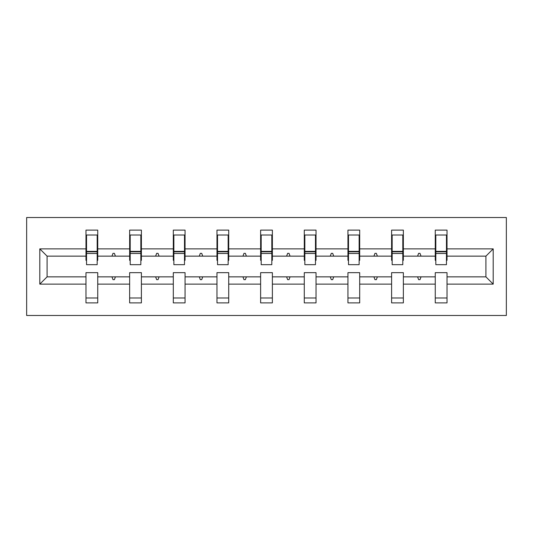 <?xml version="1.0" encoding="UTF-8"?>
<svg xmlns="http://www.w3.org/2000/svg" width="533" height="533" viewBox="0 0 533 533"><rect width="100%" height="100%" fill="white"/><g stroke="black" fill="none" stroke-linecap="round" stroke-linejoin="round"><path stroke-width="0.8" d="M26.65 315.476L506.35 315.476L506.35 217.524L26.65 217.524L26.65 315.476M493.198 284.129L485.916 276.854L485.916 256.146L493.198 248.871L493.198 284.129L447.02 284.129L447.02 272.656L435.261 272.656L435.261 276.854L403.354 276.854L403.354 272.656L391.602 272.656L391.602 276.854L359.695 276.854L359.695 272.656L347.942 272.656L347.942 276.854L316.036 276.854L316.036 272.656L304.283 272.656L304.283 276.854L272.376 276.854L272.376 272.656L260.624 272.656L260.624 276.854L228.717 276.854L228.717 272.656L216.964 272.656L216.964 276.854L185.058 276.854L185.058 272.656L173.305 272.656L173.305 276.854L141.398 276.854L141.398 272.656L129.646 272.656L129.646 276.854L97.739 276.854L97.739 302.884L85.98 302.884L85.98 276.854L47.084 276.854L39.802 284.129L39.802 248.871L47.084 256.146L47.084 276.854M447.02 284.129L447.02 302.884L435.261 302.884L435.261 276.854M485.916 256.146L447.02 256.146L447.02 230.116L435.261 230.116L435.261 248.871L403.354 248.871L403.354 260.344L402.795 260.344M435.821 260.344L435.261 260.344L435.261 248.871M435.261 284.129L403.354 284.129L403.354 302.884L391.602 302.884L391.602 276.854M403.354 248.871L403.354 230.116L391.602 230.116L391.602 248.871L359.695 248.871L359.695 260.344L359.135 260.344M392.161 260.344L391.602 260.344L391.602 248.871M391.602 284.129L359.695 284.129L359.695 302.884L347.942 302.884L347.942 276.854M359.695 248.871L359.695 230.116L347.942 230.116L347.942 248.871L316.036 248.871L316.036 260.344L315.476 260.344M348.502 260.344L347.942 260.344L347.942 248.871M347.942 284.129L316.036 284.129L316.036 302.884L304.283 302.884L304.283 276.854M316.036 248.871L316.036 230.116L304.283 230.116L304.283 248.871L272.376 248.871L272.376 260.344L271.817 260.344M304.843 260.344L304.283 260.344L304.283 248.871M304.283 284.129L272.376 284.129L272.376 302.884L260.624 302.884L260.624 276.854M272.376 248.871L272.376 230.116L260.624 230.116L260.624 248.871L228.717 248.871L228.717 260.344L228.157 260.344M261.183 260.344L260.624 260.344L260.624 248.871M260.624 284.129L228.717 284.129L228.717 302.884L216.964 302.884L216.964 276.854M228.717 248.871L228.717 230.116L216.964 230.116L216.964 248.871L185.058 248.871L185.058 260.344L184.498 260.344M217.524 260.344L216.964 260.344L216.964 248.871M216.964 284.129L185.058 284.129L185.058 302.884L173.305 302.884L173.305 276.854M185.058 248.871L185.058 230.116L173.305 230.116L173.305 248.871L141.398 248.871L141.398 260.344L140.839 260.344M173.865 260.344L173.305 260.344L173.305 248.871M173.305 284.129L141.398 284.129L141.398 302.884L129.646 302.884L129.646 276.854M141.398 248.871L141.398 230.116L129.646 230.116L129.646 248.871L97.739 248.871L97.739 230.116L85.98 230.116L85.98 248.871L39.802 248.871M130.205 260.344L129.646 260.344L129.646 248.871M97.739 276.854L97.739 272.656L85.98 272.656L85.98 276.854M86.539 260.344L85.98 260.344L85.98 248.871M447.02 256.146L447.02 260.344L446.461 260.344M403.354 284.129L403.354 276.854M359.695 284.129L359.695 276.854M316.036 284.129L316.036 276.854M272.376 284.129L272.376 276.854M228.717 284.129L228.717 276.854M185.058 284.129L185.058 276.854M141.398 284.129L141.398 276.854M493.198 248.871L447.02 248.871M129.646 284.129L97.739 284.129M85.98 284.129L39.802 284.129M417.592 256.146L421.03 256.146L420.011 253.348L418.612 253.348L417.592 256.146L403.354 256.146M435.261 256.146L421.03 256.146M417.592 276.854L418.612 279.652L420.011 279.652L421.03 276.854M373.933 256.146L377.371 256.146L376.351 253.348L374.952 253.348L373.933 256.146L359.695 256.146M391.602 256.146L377.371 256.146M373.933 276.854L374.952 279.652L376.351 279.652L377.371 276.854M330.273 256.146L333.711 256.146L332.692 253.348L331.293 253.348L330.273 256.146L316.036 256.146M347.942 256.146L333.711 256.146M330.273 276.854L331.293 279.652L332.692 279.652L333.711 276.854M286.614 256.146L290.045 256.146L289.033 253.348L287.633 253.348L286.614 256.146L272.376 256.146M304.283 256.146L290.045 256.146M286.614 276.854L287.633 279.652L289.033 279.652L290.045 276.854M242.955 256.146L246.386 256.146L245.367 253.348L243.967 253.348L242.955 256.146L228.717 256.146M260.624 256.146L246.386 256.146M242.955 276.854L243.967 279.652L245.367 279.652L246.386 276.854M199.289 256.146L202.727 256.146L201.707 253.348L200.308 253.348L199.289 256.146L185.058 256.146M216.964 256.146L202.727 256.146M199.289 276.854L200.308 279.652L201.707 279.652L202.727 276.854M155.629 256.146L159.067 256.146L158.048 253.348L156.649 253.348L155.629 256.146L141.398 256.146M173.305 256.146L159.067 256.146M155.629 276.854L156.649 279.652L158.048 279.652L159.067 276.854M111.97 256.146L115.408 256.146L114.388 253.348L112.989 253.348L111.97 256.146L97.739 256.146L97.739 248.871M129.646 256.146L115.408 256.146M111.97 276.854L112.989 279.652L114.388 279.652L115.408 276.854M97.739 256.146L97.739 260.344L97.179 260.344M85.98 256.146L47.084 256.146M485.916 276.854L447.02 276.854M85.98 235.013L86.539 235.013L85.98 235.013M86.539 253.488L86.539 235.013L97.739 235.013L97.179 235.013L97.179 264.681L86.539 264.681L86.539 253.488L97.179 253.488M85.98 297.987L97.739 297.987M129.646 235.013L130.205 235.013L129.646 235.013M130.205 253.488L130.205 235.013L141.398 235.013L140.839 235.013L140.839 264.681L130.205 264.681L130.205 253.488L140.839 253.488M129.646 297.987L141.398 297.987M173.305 235.013L173.865 235.013L173.305 235.013M173.865 253.488L173.865 235.013L185.058 235.013L184.498 235.013L184.498 264.681L173.865 264.681L173.865 253.488L184.498 253.488M173.305 297.987L185.058 297.987M216.964 235.013L217.524 235.013L216.964 235.013M217.524 253.488L217.524 235.013L228.717 235.013L228.157 235.013L228.157 264.681L217.524 264.681L217.524 253.488L228.157 253.488M216.964 297.987L228.717 297.987M260.624 235.013L261.183 235.013L260.624 235.013M261.183 253.488L261.183 235.013L272.376 235.013L271.817 235.013L271.817 264.681L261.183 264.681L261.183 253.488L271.817 253.488M260.624 297.987L272.376 297.987M304.283 235.013L304.843 235.013L304.283 235.013M304.843 253.488L304.843 235.013L316.036 235.013L315.476 235.013L315.476 264.681L304.843 264.681L304.843 253.488L315.476 253.488M304.283 297.987L316.036 297.987M347.942 235.013L348.502 235.013L347.942 235.013M348.502 253.488L348.502 235.013L359.695 235.013L359.135 235.013L359.135 264.681L348.502 264.681L348.502 253.488L359.135 253.488M347.942 297.987L359.695 297.987M391.602 235.013L392.161 235.013L391.602 235.013M392.161 253.488L392.161 235.013L403.354 235.013L402.795 235.013L402.795 264.681L392.161 264.681L392.161 253.488L402.795 253.488M391.602 297.987L403.354 297.987M435.261 235.013L435.821 235.013L435.261 235.013M435.821 253.488L435.821 235.013L447.02 235.013L446.461 235.013L446.461 264.681L435.821 264.681L435.821 253.488L446.461 253.488M435.261 297.987L447.02 297.987M97.179 242.009L97.739 242.009M85.98 242.009L86.539 242.009M86.539 251.809L97.179 251.809M140.839 242.009L141.398 242.009M129.646 242.009L130.205 242.009M130.205 251.809L140.839 251.809M184.498 242.009L185.058 242.009M173.305 242.009L173.865 242.009M173.865 251.809L184.498 251.809M228.157 242.009L228.717 242.009M216.964 242.009L217.524 242.009M217.524 251.809L228.157 251.809M271.817 242.009L272.376 242.009M260.624 242.009L261.183 242.009M261.183 251.809L271.817 251.809M315.476 242.009L316.036 242.009M304.283 242.009L304.843 242.009M304.843 251.809L315.476 251.809M359.135 242.009L359.695 242.009M347.942 242.009L348.502 242.009M348.502 251.809L359.135 251.809M402.795 242.009L403.354 242.009M391.602 242.009L392.161 242.009M392.161 251.809L402.795 251.809M446.461 242.009L447.02 242.009M435.261 242.009L435.821 242.009M435.821 251.809L446.461 251.809M86.539 251.383L97.179 251.383M130.205 251.383L140.839 251.383M173.865 251.383L184.498 251.383M217.524 251.383L228.157 251.383M261.183 251.383L271.817 251.383M304.843 251.383L315.476 251.383M348.502 251.383L359.135 251.383M392.161 251.383L402.795 251.383M435.821 251.383L446.461 251.383"/></g></svg>
